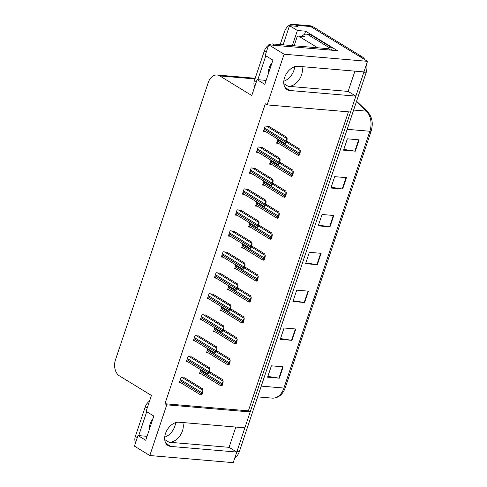 <?xml version="1.0" encoding="UTF-8"?>
<svg xmlns="http://www.w3.org/2000/svg" width="487" height="487" viewBox="0 0 487 487"><rect width="100%" height="100%" fill="white"/><g stroke="black" fill="none" stroke-linecap="round" stroke-linejoin="round"><path stroke-width="0.73" d="M175.618 422.637A13.137 8.912 -58.5 0 1 174.839 426.247A13.137 8.912 -58.5 0 1 164.728 437.131M182.735 422.539A13.137 8.912 -58.5 0 1 182.455 430.904A13.137 8.912 -58.5 0 1 169.007 442.208L229.048 447.334L236.773 452.058L233.224 462.65L149.801 455.534L166.761 404.837L250.19 411.953L244.87 427.842L178.954 422.217A13.137 8.912 121.5 0 0 166.286 431.561A13.137 8.912 121.5 0 0 168.045 445.532A13.137 8.912 121.5 0 0 170.852 446.433L236.773 452.058M294.708 66.713A13.137 8.912 -58.5 0 1 293.929 70.317A13.137 8.912 -58.5 0 1 283.818 81.207M354.92 71.145L348.144 91.41L288.097 86.284A13.137 8.912 121.5 0 0 301.55 74.98A13.137 8.912 121.5 0 0 301.824 66.616M298.044 66.293A13.137 8.912 121.5 0 0 285.376 75.637A13.137 8.912 121.5 0 0 287.135 89.608A13.137 8.912 121.5 0 0 289.942 90.509L355.863 96.134L350.543 112.022L267.12 104.9L284.079 54.209L367.508 61.325L363.966 71.918L298.044 66.293M304.545 34.413L305.623 31.192L337.479 50.691L268.739 44.822L265.196 55.415L272.921 60.138L264.818 84.354L257.093 79.625L251.779 95.519L219.765 75.929A12.315 8.571 -85.1 0 0 217.013 75.004A12.315 8.571 -85.1 0 0 208.247 82.553L115.486 359.79A12.315 8.571 -85.1 0 0 119.406 375.861L151.42 395.45L146.106 411.338L153.825 416.062L145.729 440.278L138.004 435.555L134.461 446.147L149.801 455.534M292.334 45.614L297.393 30.492L305.623 31.192M297.393 30.492L289.522 25.671L283.111 44.822M280.183 44.573L284.426 31.898A12.315 8.571 94.9 0 1 293.192 24.35A12.315 8.571 94.9 0 1 295.944 25.275L297.746 26.377L289.522 25.671M293.192 24.35L307.881 25.604A12.315 8.571 94.9 0 1 310.633 26.523L367.508 61.325M284.079 54.209L268.739 44.822M235.83 427.075L229.048 447.334M348.144 91.41L355.863 96.134M267.12 104.9L265.318 103.798L164.959 403.735L248.388 410.851L348.436 111.84M248.388 410.851L250.19 411.953M147.05 436.322L138.004 435.555M266.139 80.398L257.093 79.625M164.959 403.735L166.761 404.837M227.161 252.327L223.131 251.724L221.36 257.02L223.168 257.179M213.136 294.245L209.106 293.643L207.334 298.939L209.142 299.091M206.123 315.205L202.093 314.602L200.321 319.898L202.129 320.05M199.11 336.164L195.08 335.561L193.309 340.857L195.117 341.01M192.097 357.123L188.067 356.521L186.296 361.817L188.104 361.969M220.148 273.286L216.118 272.683L214.347 277.98L216.155 278.132M234.174 231.368L230.144 230.765L228.373 236.061L230.181 236.219M241.187 210.408L237.157 209.806L235.385 215.102L237.193 215.26M248.2 189.455L244.17 188.846L242.398 194.143L244.206 194.301M255.212 168.496L251.182 167.887L249.411 173.183L251.219 173.342M262.225 147.537L258.195 146.928L256.424 152.224L258.232 152.382M269.238 126.577L265.208 125.969L263.437 131.265L265.245 131.423M185.084 378.082L181.054 377.48L179.283 382.776L181.091 382.928M235.872 264.946L234.539 268.927L236.347 269.08M221.847 306.865L220.514 310.84L222.322 310.998M214.834 327.824L213.501 331.799L215.309 331.957M207.821 348.783L206.488 352.758L208.296 352.917M228.86 285.906L227.526 289.887L229.334 290.039M242.885 243.987L241.552 247.968L243.36 248.12M249.898 223.028L248.565 227.009L250.373 227.161M256.911 202.068L255.578 206.05L257.386 206.202M263.924 181.115L262.59 185.09L264.398 185.243M270.936 160.156L269.603 164.131L271.411 164.283M277.949 139.197L276.616 143.172L278.424 143.324M200.808 369.743L199.475 373.718L201.283 373.876M363.941 71.918A12.315 8.571 94.9 0 1 363.71 72.679L237.023 451.303A12.315 8.571 94.9 0 1 236.755 452.046M362.139 56.802L312.983 26.724A12.315 8.571 94.9 0 0 310.231 25.805L307.881 25.604A12.315 8.571 94.9 0 1 310.633 26.523L359.79 56.602L362.139 56.802A12.315 8.571 94.9 0 1 365 59.791M366.608 64.016A12.315 8.571 94.9 0 1 366.06 72.873L239.373 451.504A12.315 8.571 94.9 0 1 234.813 457.908M292.011 340.34L280.262 339.342L284.061 327.988L295.81 328.993L292.011 340.34A3.287 0.773 18.5 0 1 291.573 340.291L295.365 328.956M279.355 378.174L267.6 377.175L271.399 365.822L283.148 366.827L279.355 378.174A3.287 0.773 18.5 0 1 278.911 378.119L282.704 366.79M329.985 226.845L318.236 225.846L322.035 214.493L333.784 215.498L329.985 226.845A3.287 0.773 18.5 0 1 329.547 226.79L333.339 215.461M342.647 189.017L330.892 188.012L334.691 176.659L346.44 177.664L342.647 189.017A3.287 0.773 18.5 0 1 342.203 188.962L345.995 177.627M355.303 151.183L343.554 150.179L347.353 138.832L359.102 139.83L355.303 151.183A3.287 0.773 18.5 0 1 354.865 151.128L358.657 139.793M304.667 302.512L292.918 301.508L296.717 290.161L308.466 291.159L304.667 302.512A3.287 0.773 18.5 0 1 304.229 302.457L308.021 291.123M317.329 264.678L305.58 263.674L309.373 252.327L321.128 253.331L317.329 264.678A3.287 0.773 18.5 0 1 316.891 264.624L320.683 253.289M305.836 262.901L316.891 264.624M293.18 300.735L304.229 302.457M343.81 149.406L354.865 151.128M331.154 187.239L342.203 188.962M318.492 225.073L329.547 226.79M267.862 376.402L278.911 378.119M280.518 338.568L291.573 340.291M209.629 371.691L222.65 379.659L223.168 381.059L223.058 382.849L222.145 385.582L221.232 385.954M223.168 381.059L222.468 382.8A2.051 1.394 121.5 0 0 222.06 383.586L221.682 384.724A2.051 1.394 121.5 0 0 221.548 385.534L222.145 385.582M223.058 382.849L222.468 382.8M184.591 377.778L202.458 388.717L202.976 390.111L202.866 391.907L201.953 394.64L201.04 395.006M202.976 390.111L202.275 391.852A2.051 1.394 121.5 0 0 201.868 392.644L201.49 393.776A2.051 1.394 121.5 0 0 201.356 394.586L201.953 394.64M202.866 391.907L202.275 391.852M216.642 350.731L229.663 358.7L230.181 360.1L230.071 361.89L229.158 364.623L228.245 364.994M230.181 360.1L229.48 361.841A2.051 1.394 121.5 0 0 229.073 362.626L228.695 363.765A2.051 1.394 121.5 0 0 228.561 364.574L229.158 364.623M230.071 361.89L229.48 361.841M223.655 329.772L236.676 337.741L237.193 339.141L237.084 340.93L236.171 343.664L235.258 344.035M237.193 339.141L236.493 340.882A2.051 1.394 121.5 0 0 236.085 341.667L235.708 342.805A2.051 1.394 121.5 0 0 235.574 343.615L236.171 343.664M237.084 340.93L236.493 340.882M230.668 308.813L243.689 316.781L244.206 318.181L244.097 319.971L243.183 322.704L242.27 323.076M244.206 318.181L243.506 319.922A2.051 1.394 121.5 0 0 243.098 320.708L242.721 321.846A2.051 1.394 121.5 0 0 242.587 322.656L243.183 322.704M244.097 319.971L243.506 319.922M191.604 356.819L209.471 367.758L209.988 369.152L209.879 370.948L208.966 373.681L208.052 374.046M209.988 369.152L209.288 370.893A2.051 1.394 121.5 0 0 208.88 371.684L208.503 372.817A2.051 1.394 121.5 0 0 208.369 373.632L208.966 373.681M209.879 370.948L209.288 370.893M198.617 335.866L216.484 346.799L217.001 348.193L216.892 349.989L215.978 352.722L215.065 353.087M217.001 348.193L216.301 349.934A2.051 1.394 121.5 0 0 215.893 350.725L215.516 351.858A2.051 1.394 121.5 0 0 215.382 352.673L215.978 352.722M216.892 349.989L216.301 349.934M205.63 314.906L223.496 325.84L224.014 327.24L223.904 329.029L222.991 331.763L222.078 332.128M224.014 327.24L223.314 328.975A2.051 1.394 121.5 0 0 222.906 329.766L222.529 330.898A2.051 1.394 121.5 0 0 222.395 331.714L222.991 331.763M223.904 329.029L223.314 328.975M212.642 293.947L230.509 304.88L231.027 306.28L230.917 308.07L230.004 310.803L229.091 311.169M231.027 306.28L230.327 308.021A2.051 1.394 121.5 0 0 229.919 308.807L229.541 309.939A2.051 1.394 121.5 0 0 229.407 310.755L230.004 310.803M230.917 308.07L230.327 308.021M272.099 62.58A12.522 8.492 121.5 0 0 269.208 67.949A12.522 8.492 121.5 0 0 268.447 73.507M268.617 45.2A8.212 5.57 121.5 0 0 264.313 51.001L254.439 80.513A8.212 5.57 121.5 0 0 254.725 86.71M330.74 50.112L328.415 48.688L272.72 43.94A8.212 5.57 121.5 0 0 269.159 44.859M265.811 55.792L257.818 79.691M311.132 35.021A8.212 5.716 -85.1 0 0 309.294 34.407L306.36 34.157A8.212 5.716 94.9 0 1 308.192 34.772L329.297 47.683L332.231 47.933L311.132 35.021L308.192 34.772M301.97 36.403A8.212 5.716 94.9 0 1 306.36 34.157M331.592 50.185A8.212 5.716 94.9 0 1 332.231 47.933M328.865 48.968A8.212 5.716 94.9 0 1 329.297 47.683M153.009 418.503A12.522 8.492 121.5 0 0 150.118 423.879A12.522 8.492 121.5 0 0 149.357 429.431M149.527 401.124A8.212 5.57 121.5 0 0 145.223 406.931L135.349 436.437A8.212 5.57 121.5 0 0 135.636 442.634M146.721 411.716L138.722 435.615M294.13 45.766L296.942 37.359A2.051 1.431 94.9 0 1 298.403 36.099A2.051 1.431 94.9 0 1 298.86 36.257L317.688 47.775M237.68 287.86L250.702 295.822L251.219 297.222L251.109 299.012L250.196 301.745L249.283 302.117M251.219 297.222L250.519 298.963A2.051 1.394 121.5 0 0 250.111 299.748L249.734 300.887A2.051 1.394 121.5 0 0 249.6 301.697L250.196 301.745M251.109 299.012L250.519 298.963M244.693 266.9L257.714 274.863L258.232 276.263L258.122 278.053L257.209 280.786L256.296 281.157M258.232 276.263L257.532 278.004A2.051 1.394 121.5 0 0 257.124 278.789L256.746 279.928A2.051 1.394 121.5 0 0 256.612 280.737L257.209 280.786M258.122 278.053L257.532 278.004M251.706 245.941L264.727 253.904L265.245 255.304L265.135 257.093L264.222 259.827L263.309 260.198M265.245 255.304L264.544 257.045A2.051 1.394 121.5 0 0 264.137 257.83L263.759 258.968A2.051 1.394 121.5 0 0 263.625 259.778L264.222 259.827M265.135 257.093L264.544 257.045M219.655 272.988L237.522 283.921L238.04 285.321L237.93 287.111L237.017 289.844L236.104 290.209M238.04 285.321L237.339 287.062A2.051 1.394 121.5 0 0 236.932 287.847L236.554 288.98A2.051 1.394 121.5 0 0 236.42 289.795L237.017 289.844M237.93 287.111L237.339 287.062M226.668 252.029L244.535 262.962L245.052 264.362L244.943 266.152L244.03 268.885L243.116 269.25M245.052 264.362L244.352 266.103A2.051 1.394 121.5 0 0 243.944 266.888L243.567 268.02A2.051 1.394 121.5 0 0 243.433 268.836L244.03 268.885M244.943 266.152L244.352 266.103M233.681 231.069L251.548 242.002L252.065 243.403L251.956 245.192L251.042 247.926L250.129 248.291M252.065 243.403L251.365 245.144A2.051 1.394 121.5 0 0 250.957 245.929L250.58 247.061A2.051 1.394 121.5 0 0 250.446 247.877L251.042 247.926M251.956 245.192L251.365 245.144M258.719 224.982L271.74 232.944L272.257 234.344L272.148 236.134L271.235 238.873L270.322 239.239M272.257 234.344L271.557 236.085A2.051 1.394 121.5 0 0 271.149 236.871L270.772 238.009A2.051 1.394 121.5 0 0 270.638 238.819L271.235 238.873M272.148 236.134L271.557 236.085M265.732 204.023L278.753 211.985L279.27 213.385L279.161 215.175L278.247 217.914L277.334 218.279M279.27 213.385L278.57 215.126A2.051 1.394 121.5 0 0 278.162 215.911L277.785 217.05A2.051 1.394 121.5 0 0 277.651 217.859L278.247 217.914M279.161 215.175L278.57 215.126M272.744 183.063L285.766 191.026L286.283 192.426L286.173 194.216L285.26 196.955L284.347 197.32M286.283 192.426L285.583 194.167A2.051 1.394 121.5 0 0 285.175 194.958L284.798 196.091A2.051 1.394 121.5 0 0 284.664 196.9L285.26 196.955M286.173 194.216L285.583 194.167M279.757 162.104L292.778 170.066L293.296 171.467L293.186 173.262L292.273 175.996L291.36 176.361M293.296 171.467L292.596 173.208A2.051 1.394 121.5 0 0 292.188 173.999L291.81 175.131A2.051 1.394 121.5 0 0 291.676 175.941L292.273 175.996M293.186 173.262L292.596 173.208M286.77 141.145L299.791 149.107L300.309 150.507L300.199 152.303L299.286 155.036L298.373 155.402M300.309 150.507L299.608 152.248A2.051 1.394 121.5 0 0 299.201 153.04L298.823 154.172A2.051 1.394 121.5 0 0 298.689 154.982L299.286 155.036M300.199 152.303L299.608 152.248M240.694 210.11L258.56 221.043L259.078 222.443L258.968 224.233L258.055 226.966L257.142 227.338M259.078 222.443L258.378 224.184A2.051 1.394 121.5 0 0 257.97 224.97L257.593 226.108A2.051 1.394 121.5 0 0 257.459 226.918L258.055 226.966M258.968 224.233L258.378 224.184M247.706 189.151L265.573 200.084L266.091 201.484L265.981 203.274L265.068 206.007L264.155 206.378M266.091 201.484L265.391 203.225A2.051 1.394 121.5 0 0 264.983 204.01L264.605 205.149A2.051 1.394 121.5 0 0 264.471 205.958L265.068 206.007M265.981 203.274L265.391 203.225M254.719 168.192L272.586 179.125L273.104 180.525L272.994 182.315L272.081 185.048L271.168 185.419M273.104 180.525L272.403 182.266A2.051 1.394 121.5 0 0 271.996 183.051L271.618 184.189A2.051 1.394 121.5 0 0 271.484 184.999L272.081 185.048M272.994 182.315L272.403 182.266M261.732 147.232L279.599 158.165L280.116 159.566L280.007 161.355L279.094 164.089L278.18 164.46M280.116 159.566L279.416 161.307A2.051 1.394 121.5 0 0 279.008 162.092L278.631 163.23A2.051 1.394 121.5 0 0 278.497 164.04L279.094 164.089M280.007 161.355L279.416 161.307M268.745 126.273L286.612 137.206L287.129 138.606L287.02 140.396L286.106 143.129L285.193 143.501M287.129 138.606L286.429 140.347A2.051 1.394 121.5 0 0 286.021 141.133L285.644 142.271A2.051 1.394 121.5 0 0 285.51 143.081L286.106 143.129M287.02 140.396L286.429 140.347M169.007 442.208L164.728 439.591M288.097 86.284L283.818 83.667M285.059 87.52L289.942 90.509M295.944 25.275L312.983 26.724M219.765 75.929L254.969 78.931M165.97 443.444L170.852 446.433M347.176 129.317L369.858 131.253A4.103 0.968 18.5 0 0 371.179 130.985L285.248 387.792A4.103 0.968 -161.5 0 1 283.933 388.06L369.858 131.253A16.424 11.426 -85.1 0 0 366.34 111.146A4.103 2.575 -46.4 0 1 367.478 111.626C372.153 116.795 373.389 123.248 371.179 130.985M285.248 387.792C282.643 394.738 278.308 398.183 272.239 398.123A16.424 11.426 -85.1 0 0 283.933 388.06L261.251 386.124M353.617 110.062L366.34 111.146L356.423 101.686M366.06 72.873L363.71 72.679M239.373 451.504L237.023 451.303M200.194 371.575L221.682 384.724M200.571 370.443L222.06 383.586M209.288 372.719L222.876 381.035M180.001 380.633L201.49 393.776M180.379 379.495L201.868 392.644M182.241 377.577L202.683 390.087M207.206 350.616L228.695 363.765M207.584 349.483L229.073 362.626M216.301 351.76L229.888 360.076M214.219 329.656L235.708 342.805M214.597 328.524L236.085 341.667M223.314 330.801L236.901 339.116M221.232 308.697L242.721 321.846M221.609 307.565L243.098 320.708M230.327 309.842L243.914 318.157M187.014 359.674L208.503 372.817M187.392 358.535L208.88 371.684M189.254 356.624L209.696 369.128M194.027 338.715L215.516 351.858M194.404 337.576L215.893 350.725M196.267 335.665L216.709 348.168M201.04 317.755L222.529 330.898M201.417 316.617L222.906 329.766M203.28 314.705L223.722 327.209M208.052 296.796L229.541 309.939M208.43 295.658L229.919 308.807M210.293 293.746L230.735 306.25M266.273 52.2L264.313 51.001M254.439 80.513L256.399 81.713M275.045 45.358L272.72 43.94M147.184 408.124L145.223 406.931M135.349 436.437L137.31 437.636M298.86 36.257L304.734 36.756M228.245 287.738L249.734 300.887M228.622 286.606L250.111 299.748M237.339 288.882L250.927 297.198M235.258 266.779L256.746 279.928M235.635 265.646L257.124 278.789M244.352 267.923L257.94 276.239M242.27 245.819L263.759 258.968M242.648 244.687L264.137 257.83M251.365 246.964L264.952 255.279M215.065 275.837L236.554 288.98M215.443 274.698L236.932 287.847M217.305 272.787L237.747 285.291M222.078 254.878L243.567 268.02M222.456 253.739L243.944 266.888M224.318 251.828L244.76 264.338M229.091 233.918L250.58 247.061M229.468 232.78L250.957 245.929M231.331 230.868L251.773 243.378M249.283 224.86L270.772 238.009M249.661 223.728L271.149 236.871M258.378 226.005L271.965 234.32M256.296 203.901L277.785 217.05M256.673 202.769L278.162 215.911M265.391 205.045L278.978 213.361M263.309 182.942L284.798 196.091M263.686 181.809L285.175 194.958M272.403 184.086L285.991 192.402M270.322 161.982L291.81 175.131M270.699 160.85L292.188 173.999M279.416 163.127L293.004 171.442M277.334 141.023L298.823 154.172M277.712 139.891L299.201 153.04M286.429 142.174L300.016 150.483M236.104 212.959L257.593 226.108M236.481 211.821L257.97 224.97M238.344 209.909L258.786 222.419M243.116 192L264.605 205.149M243.494 190.867L264.983 204.01M245.357 188.95L265.799 201.46M250.129 171.04L271.618 184.189M250.507 169.908L271.996 183.051M252.369 167.991L272.811 180.5M257.142 150.081L278.631 163.23M257.52 148.949L279.008 162.092M259.382 147.031L279.824 159.541M264.155 129.122L285.644 142.271M264.532 127.99L286.021 141.133M266.395 126.072L286.837 138.582M217.013 75.004L255.194 78.261M356.575 101.229L367.478 111.626M272.239 398.123L257.647 396.881M199.743 372.932L220.909 385.881M179.551 381.985L200.717 394.939M206.756 351.973L227.922 364.921M213.769 331.014L234.935 343.962M220.781 310.055L241.948 323.009M186.564 361.025L207.73 373.979M193.576 340.066L214.743 353.02M200.589 319.107L221.755 332.061M207.602 298.147L228.768 311.102M298.403 36.099L304.278 36.604M227.794 289.095L248.96 302.05M234.807 268.136L255.973 281.09M241.82 247.177L262.986 260.131M214.615 277.188L235.781 290.142M221.628 256.235L242.794 269.183M228.64 235.276L249.807 248.224M248.833 226.218L269.999 239.172M255.845 205.258L277.012 218.213M262.858 184.299L284.024 197.253M269.871 163.34L291.037 176.294M276.884 142.381L298.05 155.335M235.653 214.317L256.819 227.265M242.666 193.357L263.832 206.305M249.679 172.398L270.845 185.346M256.692 151.439L277.858 164.387M263.704 130.479L284.871 143.428"/></g></svg>
